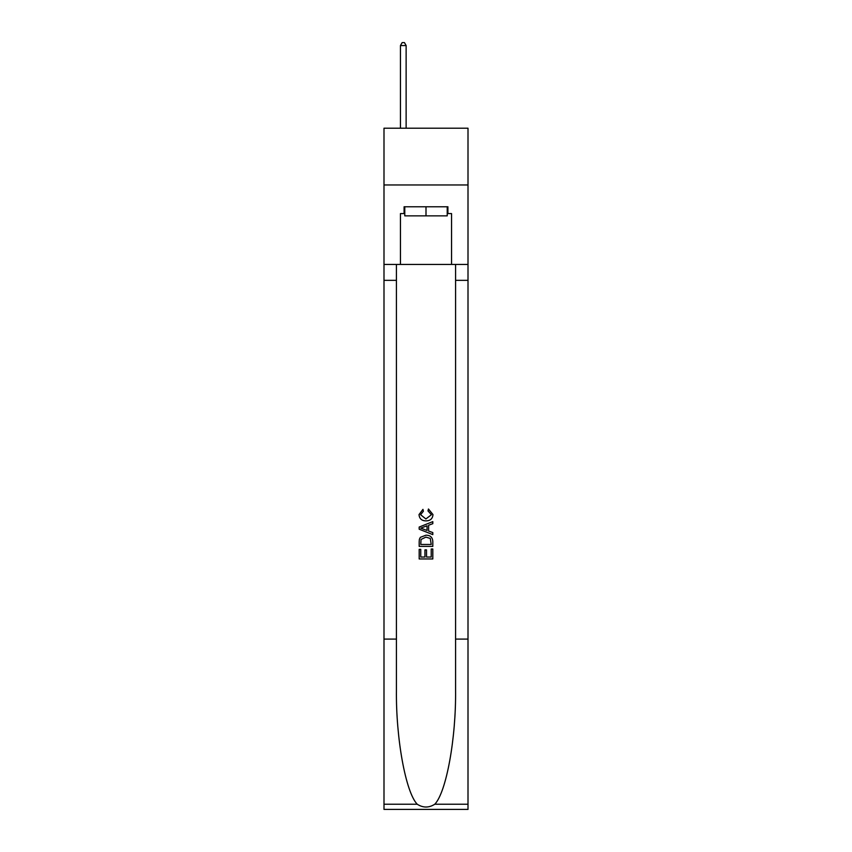 <?xml version="1.0" encoding="UTF-8"?>
<svg xmlns="http://www.w3.org/2000/svg" width="852" height="852" viewBox="0 0 852 852"><rect width="100%" height="100%" fill="white"/><g stroke="black" fill="none" stroke-linecap="round" stroke-linejoin="round"><path stroke-width="1.28" d="M468.004 184.969L468.004 128.205L383.996 128.205L383.996 184.969L468.004 184.969L468.004 264.44L451.549 264.44L451.549 213.575L447.907 213.575L447.907 206.77L404.093 206.77L404.093 213.575L404.775 213.575M447.225 206.77L447.225 215.854L404.775 215.854L404.775 206.77M426 206.77L426 215.854M431.229 549.007L431.229 557.038L426.522 557.038L431.229 557.038L431.229 549.007L432.805 549.007L432.805 558.955L419.184 558.955L419.184 549.348L419.184 558.955M424.946 549.881L424.946 557.038L420.75 557.038L424.946 557.038L424.946 549.881L426.522 549.881L426.522 557.038M420.355 537.335L419.376 539.316L420.355 537.335L425.925 535.205C430.281 535.184 432.571 537.282 432.805 541.499L432.805 546.388L419.184 546.388L419.184 541.723L419.184 546.388M428.45 509.006L428.002 510.923L428.45 509.006L432.976 514.565C432.614 518.751 430.249 520.86 425.893 520.881L425.893 520.881C421.708 520.796 419.408 518.698 419.003 514.608L422.965 509.358L423.38 511.275L420.579 514.693L425.883 518.964L431.41 514.746L428.002 510.923M434.786 804.224L468.004 804.224L468.004 809.4L383.996 809.4L383.996 639.096L396.425 639.096L396.425 689.726C395.818 738.12 405.637 792.19 417.214 804.224C423.071 807.952 428.918 807.952 434.786 804.224C446.363 792.19 456.182 738.12 455.575 689.726L455.575 264.44M419.184 527.047L419.184 529.209L432.805 534.619L419.184 529.209L419.184 527.047L432.805 521.637L419.184 527.047M455.575 639.096L468.004 639.096L468.004 264.44M383.996 639.096L383.996 184.969M396.425 264.44L396.425 639.096M468.004 804.224L468.004 639.096M383.996 264.44L400.451 264.44L400.451 213.575L404.093 213.575M400.451 264.44L451.549 264.44M447.225 213.575L447.907 213.575M432.805 521.637L432.805 523.682L428.609 525.226L428.609 531.03L432.805 532.585L432.805 534.619M423.274 529.06L427.044 530.455L427.044 525.801L420.75 528.133L423.274 529.06M427.044 525.801L427.044 530.455M419.184 541.723L419.376 539.316M430.271 538.432L431.229 544.46L430.271 538.432L425.893 537.122L421.037 539.444L420.75 544.46L431.229 544.46L420.75 544.46M419.184 549.348L420.75 549.348L420.75 557.038M406.127 128.205L406.127 45.55L400.451 45.55L400.451 128.205M400.451 45.55L402.155 42.6L404.434 42.6L406.127 45.55M455.575 280.34L468.004 280.34M396.425 280.34L383.996 280.34M383.996 804.224L417.214 804.224"/></g></svg>
